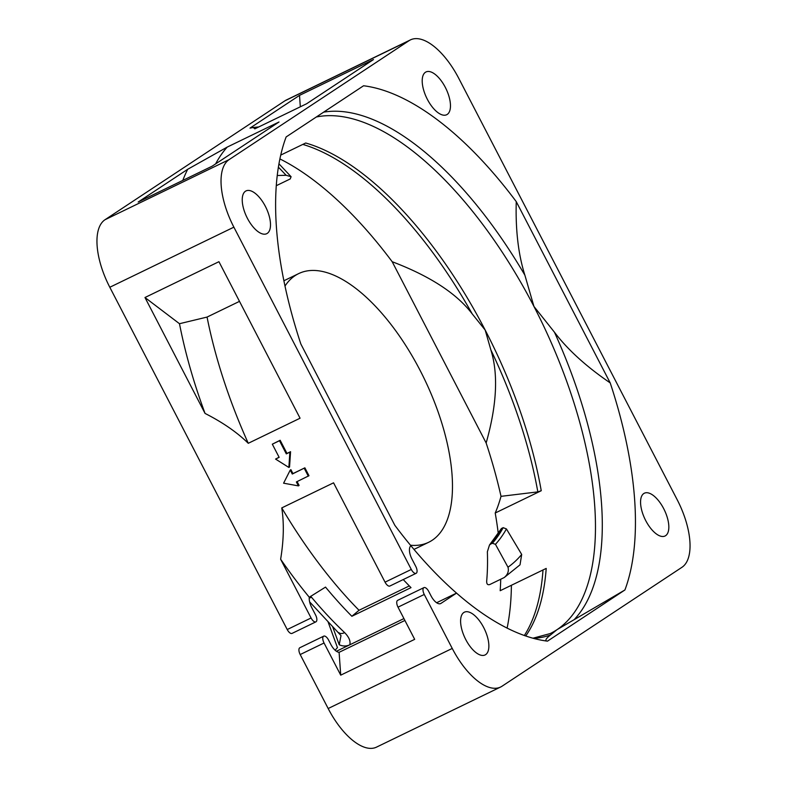<?xml version="1.0" encoding="UTF-8"?>
<svg xmlns="http://www.w3.org/2000/svg" width="787" height="787" viewBox="0 0 787 787"><rect width="100%" height="100%" fill="white"/><g stroke="black" fill="none" stroke-linecap="round" stroke-linejoin="round"><path stroke-width="1.18" d="M284.983 286.084A149.235 67.279 -115.8 0 1 298.627 273.63A149.235 67.279 -115.8 0 1 420.199 370.588A149.235 67.279 -115.8 0 1 428.728 542.253A149.235 67.279 -115.8 0 1 410.499 545.243M277.221 175.511L286.134 175.294L291.101 176.721L290.206 178.954L276.257 185.712M392.182 261.717C430.027 276.119 456.696 293.492 472.18 313.846L485.185 330.068A284.363 128.192 -115.8 0 1 541.24 490.724L537.826 491.885L501.014 496.341A302.188 136.22 64.2 0 0 486.15 442.992L392.182 261.717A302.188 136.22 64.2 0 0 279.887 158.915M501.014 496.341A284.363 128.192 -115.8 0 1 495.21 513.016A284.363 128.192 64.2 0 1 498.21 532.966M489.475 545.037L490.675 544.083A296.246 133.544 64.2 0 0 501.437 528.5L489.475 545.037L487.369 551.736A262.091 118.148 -115.8 0 1 486.72 580.678C486.484 583.895 487.487 585.194 489.73 584.564L504.251 577.53C507.782 574.559 509.032 571.116 507.989 567.211A320.388 144.424 64.2 0 0 521.692 554.451L520.03 564.82L504.251 577.53M525.736 635.975A284.363 128.192 64.2 0 0 546.208 568.421L500.178 590.712A284.363 128.192 64.2 0 0 500.729 579.242M507.113 628.085A302.188 136.22 64.2 0 0 511.402 585.272M340.722 675.157L324.047 642.999A5.942 2.676 -115.8 0 1 323.713 636.162L299.857 647.721A5.942 2.676 64.2 0 0 300.191 654.548L328.169 708.526L452.24 648.439A59.399 26.778 64.2 0 0 500.621 687.021A59.399 26.778 64.2 0 0 502.027 686.225L681.995 567.27A59.399 26.778 64.2 0 0 677.194 499.735L458.831 78.474A59.399 26.778 64.2 0 0 410.44 39.891A59.399 26.778 64.2 0 0 409.043 40.688L229.076 159.643A59.399 26.778 64.2 0 0 233.877 227.168L411.296 569.454A5.942 2.676 -115.8 0 0 416.136 573.31A5.942 2.676 -115.8 0 0 415.792 566.473L412.004 559.163A11.884 5.352 -115.8 0 1 410.912 545.745A302.188 136.22 -115.8 0 1 394.818 525.283L300.85 344.008A302.188 136.22 -115.8 0 1 286.134 136.948L363.574 85.763A302.188 136.22 64.2 0 1 516.252 201.629L610.21 382.905A302.188 136.22 64.2 0 1 624.927 589.965L547.486 641.149A302.188 136.22 -115.8 0 1 456.539 593.103L440.966 603.393A11.884 5.352 -115.8 0 1 440.69 603.55A11.884 5.352 -115.8 0 1 431.01 595.838L428.758 591.49A5.942 2.676 -115.8 0 0 423.918 587.633L397.671 600.343A5.942 2.676 64.2 0 0 398.015 607.171L414.68 639.339L340.722 675.157L339.099 652.325L404.902 620.461M500.621 687.021L376.56 747.109A59.399 26.778 -115.8 0 1 328.169 708.526M403.239 579.557A302.188 136.22 -115.8 0 0 411.011 587.633L351.858 616.28A302.188 136.22 -115.8 0 1 325.523 587.102L309.291 597.244A11.884 5.352 -115.8 0 0 311.79 607.692L315.587 615.011A5.942 2.676 -115.8 0 1 315.921 621.838L292.066 633.397A5.942 2.676 64.2 0 1 287.225 629.541L109.806 287.265A59.399 26.778 -115.8 0 1 105.005 219.73L284.973 100.775A59.399 26.778 -115.8 0 1 286.379 99.979L410.44 39.891M665.615 535.672A23.758 10.713 -115.8 0 1 665.054 535.996A23.758 10.713 -115.8 0 1 645.379 519.922A23.758 10.713 -115.8 0 1 643.776 493.547A23.758 10.713 -115.8 0 1 644.337 493.223A23.758 10.713 -115.8 0 1 664.021 509.297A23.758 10.713 -115.8 0 1 665.615 535.672M423.918 587.633A5.942 2.676 -115.8 0 0 424.262 594.46L452.24 648.439M445.334 87.396A23.758 10.713 -115.8 0 1 446.691 114.725A23.758 10.713 -115.8 0 1 427.341 99.29A23.758 10.713 -115.8 0 1 425.983 71.961A23.758 10.713 -115.8 0 1 445.334 87.396M245.455 191.241A23.758 10.713 -115.8 0 1 246.016 190.916A23.758 10.713 -115.8 0 1 265.691 206.991A23.758 10.713 -115.8 0 1 267.285 233.365A23.758 10.713 -115.8 0 1 266.724 233.69A23.758 10.713 -115.8 0 1 247.049 217.615A23.758 10.713 -115.8 0 1 245.455 191.241M465.737 639.516A23.758 10.713 -115.8 0 1 464.379 612.188A23.758 10.713 -115.8 0 1 483.73 627.623A23.758 10.713 -115.8 0 1 485.087 654.951A23.758 10.713 -115.8 0 1 465.737 639.516M436.647 602.734L456.539 593.103A302.188 136.22 -115.8 0 1 410.912 545.745M624.927 589.965L556.921 629.738L550.457 635.03C545.647 638.798 544.663 640.834 547.486 641.149M335.124 650.229L337.456 647.622L328.159 622.124M490.675 544.083L492.416 543.246L495.456 544.319L507.989 567.211M521.692 554.451L506.434 528.943A298.116 134.39 -115.8 0 1 495.456 544.319M501.437 528.5L503.178 527.664L506.434 528.943M541.24 490.724L495.21 513.016M280.723 155.098L305.7 143.008A284.363 128.192 -115.8 0 1 485.185 330.068L490.842 349.851C498.437 374.022 496.872 405.069 486.15 442.992M574.815 618.926A286.183 129.009 64.2 0 0 554.442 332.203L533.94 306.448L524.88 275.175A286.183 129.009 64.2 0 0 323.673 112.138M516.252 201.629C515.455 229.961 518.328 254.467 524.88 275.175M554.442 332.203C567.634 349.625 586.226 366.526 610.21 382.905M403.928 618.582L349.772 644.809C350.746 641.179 349.035 637.126 344.637 632.64A302.188 136.22 -115.8 0 1 311.504 597.235L310.658 596.261M309.222 598.071A8.913 3.886 -40 0 0 311.504 597.235M338.823 632.65A8.913 5.106 -46.5 0 0 344.637 632.64M336.433 651.272L349.772 644.809C346.28 646.412 342.768 646.393 339.217 644.74L341.007 635.591L309.625 601.868M323.713 636.162A5.942 2.676 -115.8 0 1 328.553 640.018L330.806 644.366A11.884 5.352 64.2 0 0 339.099 652.325M299.513 95.375L373.481 59.556L306.615 103.756L254.821 128.842L253.266 127.484L250 128.114L299.513 95.375L300.329 106.796M279.011 121.995L212.146 166.195L138.187 202.023L187.7 169.284L227.217 147.09L279.011 121.995M144.975 297.516L205.053 413.431A308.17 138.915 -115.8 0 1 179.485 323.713L144.975 297.516L218.934 261.697L300.063 418.212L248.269 443.297A299.217 134.882 -115.8 0 1 207.06 317.072L239.494 301.362M409.329 585.922L359.039 610.279A299.217 134.882 64.2 0 1 281.756 507.91L333.56 482.825L385.05 582.164A5.942 2.676 64.2 0 0 389.89 586.02L416.136 573.31M215.618 163.903A299.217 134.882 -115.8 0 1 227.217 147.09M182.8 180.41A308.17 138.915 -115.8 0 1 187.7 169.284M205.053 413.431C222.711 422.403 237.113 432.358 248.269 443.297M179.485 323.713L207.06 317.072M359.039 610.279L351.858 616.28M281.756 507.91C284.146 523.099 283.773 540.207 280.634 559.242L311.081 617.982A5.942 2.676 -115.8 0 0 315.921 621.838M309.291 597.244A308.17 138.915 -115.8 0 1 280.634 559.242M298.421 485.894L296.374 481.939L308.976 475.722L304.884 467.822L292.951 473.597L290.905 469.652L290.236 470.095L283.595 483.188L298.421 485.894L299.099 485.441L297.102 481.595M288.868 467.458L289.547 467.016L290.56 451.699L286.98 453.43L280.162 440.267L272.322 444.183L279.149 457.345L275.568 459.077L288.868 467.458L289.882 452.141L286.311 453.883L279.483 440.71L272.322 444.183M279.1 457.247L275.568 459.077M292.951 473.597L292.282 474.04L290.236 470.095M304.884 467.822L292.282 474.04M308.307 476.165L304.215 468.265M290.56 451.699L289.882 452.141M280.162 440.267L279.483 440.71M286.98 453.43L286.311 453.883M286.134 175.294A320.388 144.424 64.2 0 0 278.372 167.169M533.537 638.365A286.183 129.009 64.2 0 0 550.457 635.03M316.325 116.997A284.363 128.192 -115.8 0 1 533.94 306.448A284.363 128.192 -115.8 0 1 556.921 629.738A284.363 128.192 -115.8 0 1 550.202 633.574L532.956 638.208M524.358 635.493A285.091 128.517 64.2 0 0 543 569.965M472.18 313.846A285.091 128.517 64.2 0 0 302.798 144.405M537.826 491.885A285.091 128.517 64.2 0 0 490.842 349.851M503.178 527.664A296.246 133.544 -115.8 0 1 492.416 543.246M332.596 626.609L339.217 644.74M440.386 603.678L440.966 603.393M324.047 642.999L300.191 654.548M424.262 594.46L398.015 607.171M385.05 582.164L411.296 569.454M287.225 629.541L311.081 617.982M109.806 287.265L233.877 227.168M105.005 219.73L229.076 159.643M284.973 100.775L409.043 40.688M413.982 549.405L428.728 542.253M298.627 273.63L283.871 280.772M278.942 163.794L291.101 176.721M258.726 126.953L253.266 127.484"/></g></svg>
